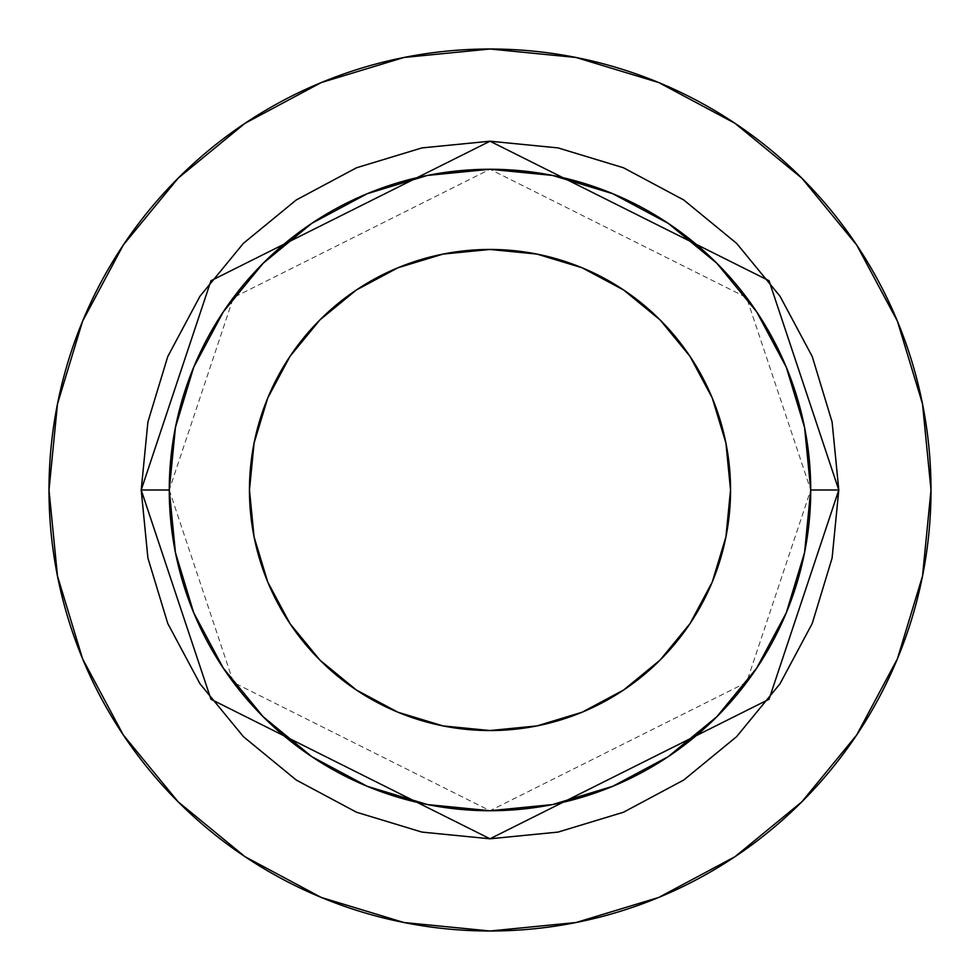 <?xml version="1.0" encoding="UTF-8"?>
<svg xmlns="http://www.w3.org/2000/svg" width="980" height="980" viewBox="0 0 980 980"><rect width="100%" height="100%" fill="white"/><g stroke="black" fill="none" stroke-linecap="round" stroke-linejoin="round"><path stroke-width="0.73" stroke-dasharray="4.9 3.68" d="M249.459 490A240.541 240.541 0 0 0 490 730.541A240.541 240.541 0 0 0 730.541 490L725.923 536.93L712.24 582.059L690.006 623.635L660.091 660.091L623.635 690.006L582.059 712.24L536.93 725.923L490 730.541L443.07 725.923L397.941 712.24L356.365 690.006L319.909 660.091L289.994 623.635L267.761 582.059L254.077 536.93L249.459 490L254.077 443.07L267.761 397.941L289.994 356.365L319.909 319.909L356.365 289.994L397.941 267.761L443.07 254.077L490 249.459L536.93 254.077L582.059 267.761L623.635 289.994L660.091 319.909L690.006 356.365L712.24 397.941L725.923 443.07L730.541 490A240.541 240.541 0 0 0 490 249.459A240.541 240.541 0 0 0 249.459 490M169.271 490L233.424 682.435L490 810.73L746.576 682.435L810.73 490A320.73 320.73 0 0 0 490 169.271A320.73 320.73 0 0 0 169.271 490A320.73 320.73 0 0 0 490 810.73A320.73 320.73 0 0 0 810.73 490L746.576 297.565L490 169.271L233.424 297.565L169.271 490M856.594 735.123L897.435 658.768L922.523 576.032L931 490A441 441 0 0 0 490 49A441 441 0 0 0 49 490A441 441 0 0 0 490 931A441 441 0 0 0 931 490L922.523 403.968L897.435 321.232L856.679 244.988M735.123 123.407L658.768 82.565L576.032 57.477L490 49L403.968 57.477L321.232 82.565L244.988 123.321M123.407 244.878L82.565 321.232L57.477 403.968L49 490L57.477 576.032L82.565 658.768L123.321 735.012M244.878 856.594L321.232 897.435L403.968 922.523L490 931L576.032 922.523L658.768 897.435L735.012 856.679"/><path stroke-width="1.47" d="M730.541 490A240.541 240.541 0 0 1 490 730.541A240.541 240.541 0 0 1 249.459 490L254.077 443.07L267.761 397.941L289.994 356.365L319.909 319.909L356.365 289.994L397.941 267.761L443.07 254.077L490 249.459L536.93 254.077L582.059 267.761L623.635 289.994L660.091 319.909L690.006 356.365L712.24 397.941L725.923 443.07L730.541 490L725.923 536.93L712.24 582.059L690.006 623.635L660.091 660.091L623.635 690.006L582.059 712.24L536.93 725.923L490 730.541L443.07 725.923L397.941 712.24L356.365 690.006L319.909 660.091L289.994 623.635L267.761 582.059L254.077 536.93L249.459 490A240.541 240.541 0 0 1 490 249.459A240.541 240.541 0 0 1 730.541 490M810.73 490L838.794 490L769.031 699.279L490 838.794L210.97 699.279L141.206 490L169.271 490A320.73 320.73 0 0 1 490 169.271A320.73 320.73 0 0 1 810.73 490A320.73 320.73 0 0 1 490 810.73A320.73 320.73 0 0 1 169.271 490L175.432 552.573L193.685 612.733L223.33 668.189L263.216 716.784L311.812 756.67L367.267 786.315L427.427 804.568L490 810.73L552.573 804.568L612.733 786.315L668.189 756.67L716.784 716.784L756.67 668.189L786.315 612.733L804.568 552.573L810.73 490L804.568 427.427L786.315 367.267L756.67 311.812L716.784 263.216L668.189 223.33L612.733 193.685L552.573 175.432L490 169.271L427.427 175.432L367.267 193.685L311.812 223.33L263.216 263.216L223.33 311.812L193.685 367.267L175.432 427.427L169.271 490L141.206 490L147.906 421.951L167.764 356.524L199.994 296.217L243.371 243.371L296.217 199.994L356.524 167.764L421.951 147.906L490 141.206L558.049 147.906L623.476 167.764L683.783 199.994L736.629 243.371L780.007 296.217L812.236 356.524L832.094 421.951L838.794 490L832.094 558.049L812.236 623.476L780.007 683.783L736.629 736.629L683.783 780.007L623.476 812.236L558.049 832.094L490 838.794L421.951 832.094L356.524 812.236L296.217 780.007L243.371 736.629L199.994 683.783L167.764 623.476L147.906 558.049L141.206 490L210.97 280.721L490 141.206L769.031 280.721L838.794 490L810.73 490M49 490A441 441 0 0 1 490 49A441 441 0 0 1 931 490A441 441 0 0 1 490 931A441 441 0 0 1 49 490L57.477 576.032L82.565 658.768L123.321 735.012L178.164 801.836L244.988 856.679L321.232 897.435L403.968 922.523L490 931L576.032 922.523L658.768 897.435L735.012 856.679L801.836 801.836L856.679 735.012L897.435 658.768L922.523 576.032L931 490L922.523 403.968L897.435 321.232L856.679 244.988L801.836 178.164L735.012 123.321L658.768 82.565L576.032 57.477L490 49L403.968 57.477L321.232 82.565L244.988 123.321L178.164 178.164L123.321 244.988L82.565 321.232L57.477 403.968L49 490M856.679 244.988L801.836 178.164L735.123 123.407M244.988 123.321L178.164 178.164L123.407 244.878M123.321 735.012L178.164 801.836L244.878 856.594M735.012 856.679L801.836 801.836L856.594 735.123"/></g></svg>
